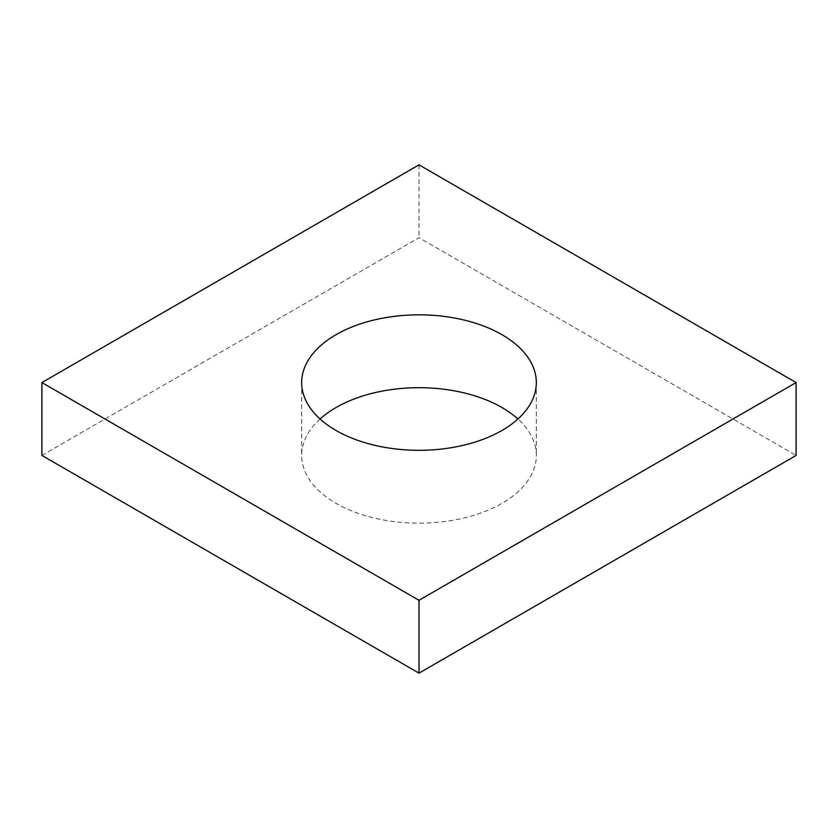 <?xml version="1.0" encoding="UTF-8"?>
<svg xmlns="http://www.w3.org/2000/svg" width="838" height="838" viewBox="0 0 838 838"><rect width="100%" height="100%" fill="white"/><g stroke="black" fill="none" stroke-linecap="round" stroke-linejoin="round"><path stroke-width="0.63" stroke-dasharray="4.19 3.14" d="M41.9 455.432L419 237.709L796.1 455.432M419 164.856L419 237.709M320.085 419A117.33 67.742 0 0 0 301.67 455.432A117.33 67.742 0 0 0 336.038 503.324A117.33 67.742 0 0 0 463.896 518.01A117.33 67.742 0 0 0 536.33 455.432A117.33 67.742 0 0 0 517.915 419M301.67 382.568L301.67 455.432M536.33 382.568L536.33 455.432"/><path stroke-width="1.26" d="M796.1 382.568L419 164.856L41.9 382.568L41.9 455.432L419 673.144L796.1 455.432L796.1 382.568L419 600.291L419 673.144M41.9 382.568L419 600.291M336.038 430.47A117.33 67.742 0 0 0 463.896 445.156A117.33 67.742 0 0 0 536.33 382.568A117.33 67.742 0 0 0 419 314.837A117.33 67.742 0 0 0 301.67 382.568A117.33 67.742 0 0 0 336.038 430.47M517.915 419A117.33 67.742 0 0 0 320.085 419"/></g></svg>
